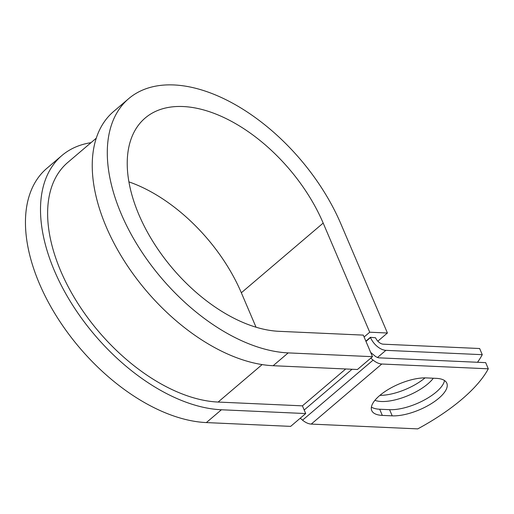<?xml version="1.0" encoding="UTF-8"?>
<svg xmlns="http://www.w3.org/2000/svg" width="514" height="514" viewBox="0 0 514 514"><rect width="100%" height="100%" fill="white"/><g stroke="black" fill="none" stroke-linecap="round" stroke-linejoin="round"><path stroke-width="0.77" d="M438.86 398.209A35.434 13.717 156.9 0 0 446.814 383.193A35.434 13.717 156.9 0 0 436.232 378.355L426.337 377.912A35.434 13.717 156.9 0 0 388.411 389.374A35.434 13.717 156.9 0 0 371.731 410.557A35.434 13.717 156.9 0 0 382.313 415.396L392.208 415.845A35.434 13.717 156.9 0 0 438.86 398.209M371.404 407.056A35.434 13.717 156.9 0 0 379.685 409.234L389.58 409.677A35.434 13.717 156.9 0 0 436.225 392.041A35.434 13.717 156.9 0 0 444.514 380.533M425.033 377.88A35.434 13.717 -23.1 0 1 379.91 395.362M433.321 378.227A35.434 13.717 -23.1 0 1 427.886 383.855A35.434 13.717 -23.1 0 1 374.924 400.322M477.519 362.274A132.509 51.297 156.9 0 0 482.273 354.679L479.646 348.518L383.251 344.181A7.267 4.202 -130.4 0 1 375.567 337.788L370.408 337.3L365.872 341.161M482.273 354.679L385.879 350.342A14.54 8.41 -130.4 0 1 370.517 337.557L370.408 337.3M300.234 418.216L302.56 420.156A14.54 8.41 49.6 0 0 311.253 424.089L417.747 428.882A132.509 51.297 -23.1 0 0 488.3 368.808L485.672 362.64L379.171 357.853A7.267 4.202 49.6 0 1 374.828 355.887L370.678 352.437M370.78 358.142L373.113 360.083A14.54 8.41 49.6 0 0 381.799 364.015L488.3 368.808M262.134 364.587L218.122 402.057A148.867 86.089 -130.4 0 1 77.106 302.187A148.867 86.089 -130.4 0 1 67.758 162.463L96.253 138.208M218.122 402.057L302.418 405.848L305.708 413.558L290.654 426.376L206.358 422.579A157.952 91.344 -130.4 0 1 56.733 316.611A157.952 91.344 -130.4 0 1 46.819 168.361L61.873 155.549A157.952 91.344 -130.4 0 1 91.01 142.667M128.905 181.866A132.509 76.631 -130.4 0 1 241.342 292.768L323.184 223.082A132.509 76.631 -130.4 0 0 145.154 118.047A132.509 76.631 -130.4 0 0 153.468 242.415A132.509 76.631 -130.4 0 0 278.993 331.318L363.289 335.109L372.496 356.684L288.2 352.893A157.952 91.344 -130.4 0 1 138.574 246.926A157.952 91.344 -130.4 0 1 128.661 98.675A157.952 91.344 -130.4 0 1 340.872 223.873L387.421 333.008L377.816 341.187M241.342 292.768L256.036 327.206M364.098 337.011L369.733 332.211L387.421 333.008M323.184 223.082L369.733 332.211M288.2 352.893L273.146 365.711A157.952 91.344 -130.4 0 1 123.521 259.743A157.952 91.344 -130.4 0 1 113.607 111.493L128.661 98.675M305.708 413.558L221.412 409.767A157.952 91.344 -130.4 0 1 71.787 303.8A157.952 91.344 -130.4 0 1 61.873 155.549M273.146 365.711L357.442 369.502L372.496 356.684M370.517 337.557L365.981 341.418M381.799 364.015L311.253 424.089M385.879 350.342L377.494 357.487M345.723 368.975L302.418 405.848M352.045 369.258L304.192 410.005M373.113 360.083L302.56 420.156M379.685 409.234L382.313 415.396M389.58 409.677L392.208 415.845M221.412 409.767L206.358 422.579"/></g></svg>
